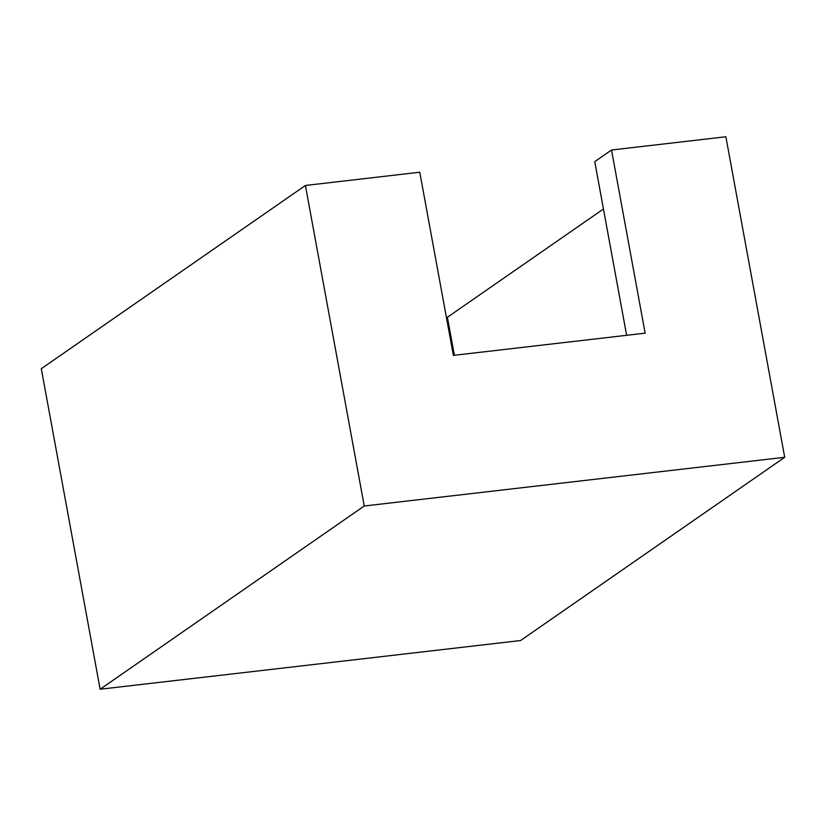 <?xml version="1.0" encoding="UTF-8"?>
<svg xmlns="http://www.w3.org/2000/svg" width="826" height="826" viewBox="0 0 826 826"><rect width="100%" height="100%" fill="white"/><g stroke="black" fill="none" stroke-linecap="round" stroke-linejoin="round"><path stroke-width="1.24" d="M611.519 150.012L725.868 136.765L784.7 457.294L364.245 505.997L305.413 185.468L419.763 172.221L453.381 355.386L645.137 333.167L611.519 150.012L594.761 161.638L626.635 335.315M305.413 185.468L41.3 368.706L100.132 689.235L364.245 505.997M100.132 689.235L520.587 640.532L784.7 457.294M446.412 317.38L447.393 317.267L454.372 355.263M447.393 317.267L603.455 208.999"/></g></svg>
